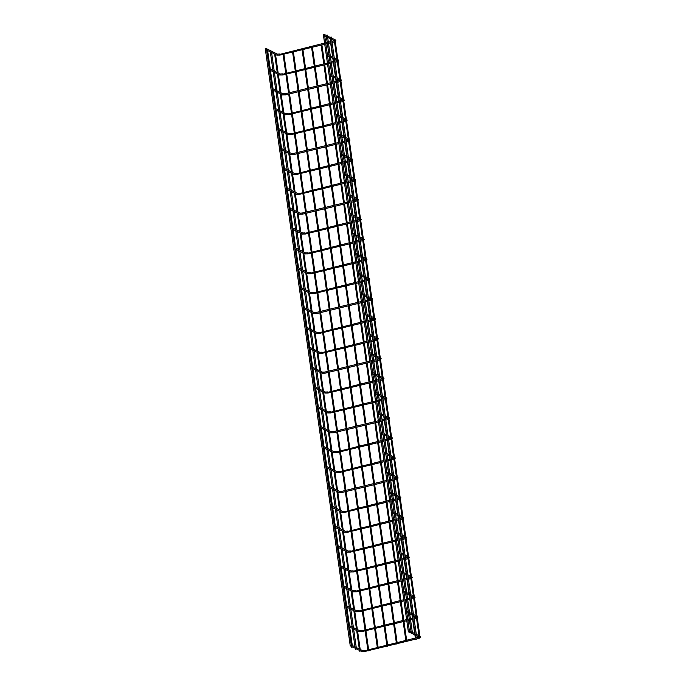 <?xml version="1.0" encoding="UTF-8"?>
<svg xmlns="http://www.w3.org/2000/svg" width="686" height="686" viewBox="0 0 686 686"><rect width="100%" height="100%" fill="white"/><g stroke="black" fill="none" stroke-linecap="round" stroke-linejoin="round"><path stroke-width="1.03" d="M324.607 35.209A0.575 0.514 -63.3 0 0 324.521 34.583M266.511 49.298A0.575 0.514 -63.3 0 0 266.425 48.663M327.436 55.094A0.575 0.514 -63.3 0 0 327.351 54.46M269.341 69.175A0.575 0.514 -63.3 0 0 269.255 68.54M330.266 74.971A0.575 0.514 -63.3 0 0 330.18 74.337M272.171 89.051A0.575 0.514 -63.3 0 0 272.085 88.425L282.966 93.862A0.575 0.514 116.7 0 1 282.795 94.925A0.575 0.514 116.7 0 1 282.46 94.882L285.539 94.865L330.395 83.992M333.096 94.848A0.575 0.514 -63.3 0 0 333.01 94.222M275 108.937A0.575 0.514 -63.3 0 0 274.906 108.302M335.926 114.725A0.575 0.514 -63.3 0 0 335.84 114.099M277.83 128.814A0.575 0.514 -63.3 0 0 277.736 128.179M338.755 134.61A0.575 0.514 -63.3 0 0 338.661 133.976M280.66 148.691A0.575 0.514 -63.3 0 0 280.565 148.056L291.456 153.501A0.575 0.514 116.7 0 1 291.276 154.556A0.575 0.514 116.7 0 1 290.941 154.522L294.028 154.504L338.884 143.631M341.585 154.487A0.575 0.514 -63.3 0 0 341.491 153.853L343.197 154.684M283.49 168.567A0.575 0.514 -63.3 0 0 283.395 167.941M344.415 174.364A0.575 0.514 -63.3 0 0 344.321 173.73M286.319 188.453A0.575 0.514 -63.3 0 0 286.225 187.818M347.245 194.241A0.575 0.514 -63.3 0 0 347.15 193.615M289.149 208.33A0.575 0.514 -63.3 0 0 289.055 207.695L299.945 213.14A0.575 0.514 116.7 0 1 299.765 214.195A0.575 0.514 116.7 0 1 299.43 214.161L302.517 214.143L347.373 203.27M350.074 214.126A0.575 0.514 -63.3 0 0 349.98 213.492L351.686 214.315M291.979 228.206A0.575 0.514 -63.3 0 0 291.884 227.572M352.904 234.003A0.575 0.514 -63.3 0 0 352.81 233.369M294.809 248.083A0.575 0.514 -63.3 0 0 294.714 247.457M355.734 253.88A0.575 0.514 -63.3 0 0 355.64 253.245M297.63 267.96A0.575 0.514 -63.3 0 0 297.544 267.334M358.555 273.757A0.575 0.514 -63.3 0 0 358.469 273.131L360.176 273.954M300.459 287.846A0.575 0.514 -63.3 0 0 300.374 287.211M361.385 293.634A0.575 0.514 -63.3 0 0 361.299 293.008M303.289 307.722A0.575 0.514 -63.3 0 0 303.203 307.088L314.094 312.533A0.575 0.514 116.7 0 1 313.914 313.588A0.575 0.514 116.7 0 1 313.579 313.553L316.658 313.536L361.513 302.663M364.215 313.519A0.575 0.514 -63.3 0 0 364.129 312.885M306.119 327.599A0.575 0.514 -63.3 0 0 306.033 326.965M367.044 333.396A0.575 0.514 -63.3 0 0 366.959 332.761L368.656 333.593M308.949 347.476A0.575 0.514 -63.3 0 0 308.863 346.85M369.874 353.273A0.575 0.514 -63.3 0 0 369.788 352.638M311.778 367.362A0.575 0.514 -63.3 0 0 311.693 366.727L322.574 372.172A0.575 0.514 116.7 0 1 322.403 373.227A0.575 0.514 116.7 0 1 322.068 373.193L325.147 373.167L370.003 362.294M372.704 373.15A0.575 0.514 -63.3 0 0 372.618 372.524M314.608 387.238A0.575 0.514 -63.3 0 0 314.522 386.604M375.534 393.035A0.575 0.514 -63.3 0 0 375.448 392.401M317.438 407.115A0.575 0.514 -63.3 0 0 317.344 406.481M378.363 412.912A0.575 0.514 -63.3 0 0 378.269 412.277M320.268 426.992A0.575 0.514 -63.3 0 0 320.173 426.366L331.064 431.803A0.575 0.514 116.7 0 1 330.884 432.866A0.575 0.514 116.7 0 1 330.549 432.823L333.636 432.806L378.492 421.933M381.193 432.789A0.575 0.514 -63.3 0 0 381.099 432.154L382.805 432.986M323.097 446.878A0.575 0.514 -63.3 0 0 323.003 446.243M384.023 452.666A0.575 0.514 -63.3 0 0 383.928 452.04M325.927 466.754A0.575 0.514 -63.3 0 0 325.833 466.12M386.853 472.551A0.575 0.514 -63.3 0 0 386.758 471.917M328.757 486.631A0.575 0.514 -63.3 0 0 328.663 485.997L339.553 491.442A0.575 0.514 116.7 0 1 339.373 492.497A0.575 0.514 116.7 0 1 339.038 492.462L342.125 492.445L386.981 481.572M389.682 492.428A0.575 0.514 -63.3 0 0 389.588 491.793L391.294 492.625M331.587 506.508A0.575 0.514 -63.3 0 0 331.492 505.882M392.512 512.305A0.575 0.514 -63.3 0 0 392.418 511.67M334.416 526.385A0.575 0.514 -63.3 0 0 334.322 525.759M395.342 532.182A0.575 0.514 -63.3 0 0 395.247 531.556M337.238 546.27A0.575 0.514 -63.3 0 0 337.152 545.636M398.172 552.058A0.575 0.514 -63.3 0 0 398.077 551.433L399.784 552.256M340.067 566.147A0.575 0.514 -63.3 0 0 339.982 565.513M400.993 571.944A0.575 0.514 -63.3 0 0 400.907 571.309M342.897 586.024A0.575 0.514 -63.3 0 0 342.811 585.39M403.822 591.821A0.575 0.514 -63.3 0 0 403.737 591.186M345.727 605.901A0.575 0.514 -63.3 0 0 345.641 605.275M406.652 611.698A0.575 0.514 -63.3 0 0 406.566 611.063M348.557 625.786A0.575 0.514 -63.3 0 0 348.471 625.152M409.413 631.695A0.575 0.514 -63.3 0 0 409.396 630.948M351.318 645.775A0.575 0.514 -63.3 0 0 351.301 645.029M377.514 648.579L378.286 648.433L377.514 648.579M387.024 646.281L387.796 646.135L387.024 646.281M396.534 643.974L397.305 643.828L396.534 643.974M406.043 641.667L406.815 641.521L406.043 641.667M351.429 647.258L352.518 647.044L351.429 647.258M355.382 649.239L356.471 649.033L355.382 649.239M359.644 651.151L360.416 651.005L359.644 651.151M368.005 650.885L368.776 650.74L368.005 650.885M350.323 646.049L351.412 645.843L350.323 646.049M265.293 48.595L266.382 48.38L351.412 645.843M411.274 632.749L412.363 632.535L411.274 632.749M326.244 35.286L327.333 35.08L412.363 632.535M415.227 634.73L416.316 634.524L415.227 634.73M330.198 37.276L331.287 37.07L416.316 634.524M415.545 639.361L416.316 639.215L415.545 639.361M419.18 636.719L419.952 636.574L419.18 636.719M334.151 39.265L334.922 39.119L419.952 636.574M408.419 631.969L409.508 631.755L408.419 631.969M323.389 34.506L324.478 34.3L409.508 631.755M335.205 41.083A0.575 0.514 -63.3 0 0 335.411 40.02L335.025 39.831M331.895 41.323L333.902 40.834L334.494 41.863M324.572 43.098L279.528 54.443L279.879 55.112L324.735 44.238M279.614 53.997L277.315 54.108A0.575 0.514 116.7 0 1 277.135 55.163A0.575 0.514 116.7 0 1 276.801 55.129L279.879 55.112M338.035 60.968A0.575 0.514 -63.3 0 0 338.241 59.905L337.855 59.708M334.725 61.2L336.732 60.72L337.323 61.74M327.402 62.975L282.358 74.32L282.709 74.988L327.565 64.115M282.443 73.874L280.137 73.985A0.575 0.514 116.7 0 1 279.965 75.04A0.575 0.514 116.7 0 1 279.631 75.006L282.709 74.988M340.865 80.845A0.575 0.514 -63.3 0 0 341.071 79.782L340.685 79.585M337.546 81.085L339.561 80.596L340.153 81.617M330.232 82.852L285.273 93.759L285.539 94.865M343.695 100.722A0.575 0.514 -63.3 0 0 343.892 99.659L343.515 99.47M340.376 100.962L342.391 100.473L342.983 101.502M333.062 102.737L288.017 114.082L288.369 114.742L333.225 103.869M288.103 113.636L285.796 113.747A0.575 0.514 116.7 0 1 285.625 114.802A0.575 0.514 116.7 0 1 285.29 114.768L288.369 114.742M346.524 120.599A0.575 0.514 -63.3 0 0 346.722 119.536L346.344 119.347M343.206 120.839L345.221 120.35L345.813 121.379M335.891 122.614L290.847 133.959L291.198 134.627L336.054 123.754M290.933 133.513L288.626 133.624A0.575 0.514 116.7 0 1 288.446 134.679A0.575 0.514 116.7 0 1 288.111 134.645L291.198 134.627M349.354 140.476A0.575 0.514 -63.3 0 0 349.551 139.421L349.174 139.224M346.036 140.716L348.051 140.227L348.642 141.256M338.721 142.491L293.762 153.39L294.028 154.504M352.184 160.361A0.575 0.514 -63.3 0 0 352.381 159.298L352.004 159.101M348.865 160.601L350.88 160.112L351.472 161.133M341.551 162.368L296.506 173.721L296.858 174.381L341.714 163.508M296.592 173.275L294.285 173.378A0.575 0.514 116.7 0 1 294.105 174.441A0.575 0.514 116.7 0 1 293.771 174.398L296.858 174.381M355.005 180.238A0.575 0.514 -63.3 0 0 355.211 179.175L354.834 178.986M351.695 180.478L353.71 179.989L354.302 181.01M344.381 182.253L299.336 193.598L299.688 194.258L344.544 183.385M299.413 193.152L297.115 193.255A0.575 0.514 116.7 0 1 296.935 194.318A0.575 0.514 116.7 0 1 296.601 194.284L299.688 194.258M357.835 200.115A0.575 0.514 -63.3 0 0 358.041 199.051L357.663 198.863M354.525 200.355L356.54 199.866L357.132 200.895M347.21 202.13L302.243 213.029L302.517 214.143M360.665 219.992A0.575 0.514 -63.3 0 0 360.87 218.928L360.484 218.74M357.355 220.232L359.37 219.743L359.961 220.772M350.04 222.007L304.996 233.351L305.347 234.02L350.203 223.147M305.073 232.906L302.775 233.017A0.575 0.514 116.7 0 1 302.595 234.072A0.575 0.514 116.7 0 1 302.26 234.037L305.347 234.02M363.494 239.877A0.575 0.514 -63.3 0 0 363.7 238.814L363.314 238.617M360.184 240.117L362.199 239.628L362.791 240.649M352.87 241.884L307.825 253.237L308.177 253.897L353.033 243.024M307.903 252.782L305.604 252.894A0.575 0.514 116.7 0 1 305.424 253.949A0.575 0.514 116.7 0 1 305.09 253.914L308.177 253.897M366.324 259.754A0.575 0.514 -63.3 0 0 366.53 258.691L366.144 258.502M363.014 259.994L365.029 259.505L365.621 260.526M355.7 261.769L310.655 273.114L311.007 273.774L355.863 262.901M310.732 272.668L308.434 272.771A0.575 0.514 116.7 0 1 308.254 273.834A0.575 0.514 116.7 0 1 307.92 273.8L311.007 273.774M369.154 279.631A0.575 0.514 -63.3 0 0 369.36 278.567L368.974 278.379M365.844 279.871L367.859 279.382L368.442 280.411M358.529 281.646L313.476 292.991L313.836 293.659L358.692 282.778M313.562 292.545L311.264 292.656A0.575 0.514 116.7 0 1 311.084 293.711A0.575 0.514 116.7 0 1 310.749 293.677L313.836 293.659M371.984 299.508A0.575 0.514 -63.3 0 0 372.189 298.444L371.803 298.256M368.674 299.748L370.689 299.259L371.272 300.288M361.359 301.523L316.392 312.422L316.658 313.536M374.813 319.393A0.575 0.514 -63.3 0 0 375.019 318.33L374.633 318.132M371.503 319.625L373.518 319.136L374.102 320.165M364.18 321.4L319.136 332.744L319.487 333.413L364.343 322.54M319.222 332.298L316.923 332.41A0.575 0.514 116.7 0 1 316.743 333.465A0.575 0.514 116.7 0 1 316.409 333.43L319.487 333.413M377.643 339.27A0.575 0.514 -63.3 0 0 377.849 338.207L377.463 338.009M374.333 339.51L376.34 339.021L376.931 340.042M367.01 341.276L321.966 352.63L322.317 353.29L367.173 342.417M322.051 352.184L319.753 352.287A0.575 0.514 116.7 0 1 319.573 353.35A0.575 0.514 116.7 0 1 319.239 353.307L322.317 353.29M380.473 359.147A0.575 0.514 -63.3 0 0 380.679 358.083L380.293 357.895M377.163 359.387L379.169 358.898L379.761 359.927M369.84 361.162L324.881 372.061L325.147 373.167M383.303 379.024A0.575 0.514 -63.3 0 0 383.508 377.96L383.122 377.772M379.984 379.264L381.999 378.775L382.591 379.804M372.67 381.039L327.625 392.383L327.977 393.052L372.832 382.179M327.711 391.938L325.404 392.049A0.575 0.514 116.7 0 1 325.233 393.104A0.575 0.514 116.7 0 1 324.898 393.069L327.977 393.052M386.132 398.9A0.575 0.514 -63.3 0 0 386.329 397.846L385.952 397.648M382.814 399.141L384.829 398.652L385.421 399.681M375.499 400.916L330.455 412.26L330.806 412.929L375.662 402.056M330.541 411.814L328.234 411.926A0.575 0.514 116.7 0 1 328.062 412.981A0.575 0.514 116.7 0 1 327.728 412.946L330.806 412.929M388.962 418.786A0.575 0.514 -63.3 0 0 389.159 417.723L388.782 417.525M385.643 419.026L387.659 418.537L388.25 419.558M378.329 420.792L333.37 431.7L333.636 432.806M391.792 438.663A0.575 0.514 -63.3 0 0 391.989 437.599L391.612 437.411M388.473 438.903L390.488 438.414L391.08 439.434M381.159 440.678L336.114 452.023L336.466 452.683L381.322 441.81M336.2 451.577L333.893 451.68A0.575 0.514 116.7 0 1 333.713 452.743A0.575 0.514 116.7 0 1 333.379 452.709L336.466 452.683M394.622 458.54A0.575 0.514 -63.3 0 0 394.819 457.476L394.441 457.288M391.303 458.78L393.318 458.291L393.91 459.32M383.989 460.555L338.944 471.899L339.296 472.568L384.151 461.687M339.03 471.453L336.723 471.565A0.575 0.514 116.7 0 1 336.543 472.62A0.575 0.514 116.7 0 1 336.209 472.585L339.296 472.568M397.443 478.416A0.575 0.514 -63.3 0 0 397.648 477.353L397.271 477.164M394.133 478.657L396.148 478.168L396.74 479.197M386.818 480.432L341.851 491.33L342.125 492.445M400.272 498.302A0.575 0.514 -63.3 0 0 400.478 497.239L400.101 497.041M396.962 498.533L398.978 498.053L399.569 499.074M389.648 500.308L344.604 511.662L344.955 512.322L389.811 501.449M344.681 511.207L342.383 511.319A0.575 0.514 116.7 0 1 342.203 512.373A0.575 0.514 116.7 0 1 341.868 512.339L344.955 512.322M403.102 518.179A0.575 0.514 -63.3 0 0 403.308 517.115L402.922 516.927M399.792 518.419L401.807 517.93L402.399 518.95M392.478 520.194L347.433 531.539L347.785 532.199L392.641 521.326M347.51 531.093L345.212 531.196A0.575 0.514 116.7 0 1 345.032 532.259A0.575 0.514 116.7 0 1 344.698 532.216L347.785 532.199M405.932 538.056A0.575 0.514 -63.3 0 0 406.138 536.992L405.752 536.804M402.622 538.296L404.637 537.807L405.229 538.836M395.308 540.071L350.263 551.415L350.615 552.084L395.47 541.203M350.34 550.969L348.042 551.081A0.575 0.514 116.7 0 1 347.862 552.136A0.575 0.514 116.7 0 1 347.528 552.101L350.615 552.084M408.762 557.932A0.575 0.514 -63.3 0 0 408.967 556.869L408.582 556.68M405.452 558.172L407.467 557.684L408.059 558.713M398.137 559.947L353.093 571.292L353.444 571.961L398.3 561.088M353.17 570.846L350.872 570.958A0.575 0.514 116.7 0 1 350.692 572.013A0.575 0.514 116.7 0 1 350.357 571.978L353.444 571.961M411.591 577.818A0.575 0.514 -63.3 0 0 411.797 576.755L411.411 576.557M408.281 578.049L410.297 577.561L410.88 578.59M400.967 579.824L355.914 591.169L356.274 591.838L401.13 580.965M356 590.723L353.702 590.835A0.575 0.514 116.7 0 1 353.522 591.889A0.575 0.514 116.7 0 1 353.187 591.855L356.274 591.838M414.421 597.695A0.575 0.514 -63.3 0 0 414.627 596.631L414.241 596.434M411.111 597.935L413.126 597.446L413.709 598.466M403.797 599.701L358.744 611.055L359.095 611.715L403.951 600.842M358.829 610.609L356.531 610.712A0.575 0.514 116.7 0 1 356.351 611.775A0.575 0.514 116.7 0 1 356.017 611.732L359.095 611.715M417.251 617.572A0.575 0.514 -63.3 0 0 417.457 616.508L417.071 616.32M413.941 617.812L415.956 617.323L416.539 618.343M406.618 619.587L361.573 630.931L361.925 631.592L406.781 620.719M361.659 630.485L359.361 630.588A0.575 0.514 116.7 0 1 359.181 631.652A0.575 0.514 116.7 0 1 358.847 631.617L361.925 631.592M408.967 631.986L419.772 637.405A0.575 0.514 -63.3 0 0 420.544 636.951A0.575 0.514 -63.3 0 0 420.286 636.385L419.901 636.196M419.052 638.314L364.755 651.477L364.403 650.808L418.777 637.2L419.052 638.314C420.912 637.654 421.315 637.011 420.286 636.385M364.489 650.362L362.191 650.474A0.575 0.514 116.7 0 1 362.011 651.529A0.575 0.514 116.7 0 1 361.676 651.494L364.755 651.477M334.142 39.385L331.424 38.022M330.18 37.396L327.471 36.032M326.219 35.406L324.512 34.549M334.339 40.766L331.621 39.402M330.378 38.776L327.659 37.413M326.416 36.787L324.71 35.929M335.411 40.02L335.874 40.62L335.274 41.554M333.902 40.834L334.819 40.491M325.859 43.964L327.385 43.595M328.508 43.321L330.935 42.729M332.05 42.463L334.176 41.949M325.696 42.824L327.222 42.455M328.345 42.189L330.772 41.597M266.614 50.009L276.801 55.129M266.417 48.637L277.315 54.108M336.972 59.27L334.254 57.898M333.01 57.272L330.292 55.909M329.048 55.292L327.342 54.426M337.169 60.642L334.451 59.279M333.199 58.653L330.489 57.29M329.246 56.664L327.539 55.806M338.241 59.905L338.704 60.505L338.104 61.431M336.732 60.72L337.649 60.368M328.68 63.841L330.215 63.472M331.329 63.198L333.765 62.615M334.879 62.34L337.006 61.826M328.525 62.709L330.052 62.332M331.175 62.066L333.602 61.474M269.444 69.895L279.631 75.006M269.246 68.514L280.137 73.985M339.802 79.147L337.083 77.775M335.84 77.149L333.122 75.794M331.878 75.168L330.172 74.311M339.999 80.528L337.272 79.156M336.029 78.53L333.319 77.166M332.075 76.54L330.369 75.683M341.071 79.782L341.534 80.382L340.933 81.308M339.561 80.596L340.47 80.245M331.51 83.726L333.044 83.349M334.159 83.083L336.594 82.492M337.709 82.217L339.836 81.703M331.355 82.586L332.882 82.217M333.996 81.943L336.432 81.351M285.273 93.759L282.966 93.862M272.273 89.772L282.46 94.882M342.631 99.024L339.913 97.661M338.661 97.035L335.951 95.671M334.708 95.045L333.002 94.188M342.829 100.405L340.102 99.033M338.858 98.407L336.149 97.052M334.905 96.426L333.199 95.568M343.892 99.659L344.363 100.259L343.755 101.185M342.391 100.473L343.3 100.122M334.339 103.603L335.874 103.226M336.989 102.96L339.424 102.368M340.539 102.103L342.666 101.588M334.176 102.463L335.711 102.094M336.826 101.82L339.261 101.228M275.103 109.649L285.29 114.768M274.906 108.268L285.796 113.747M345.461 118.901L342.734 117.538M341.491 116.912L338.781 115.548M337.538 114.922L335.831 114.065M345.658 120.282L342.931 118.91M341.688 118.292L338.978 116.929M337.735 116.303L336.029 115.445M346.722 119.536L347.193 120.136L346.584 121.07M345.221 120.35L346.13 119.999M337.169 123.48L338.704 123.111M339.819 122.837L342.254 122.245M343.369 121.979L345.495 121.465M337.006 122.34L338.541 121.971M339.656 121.696L342.091 121.113M277.933 129.525L288.111 134.645M277.736 128.153L288.626 133.624M348.291 138.778L345.564 137.414M344.321 136.788L341.611 135.425M340.367 134.799L338.661 133.941M348.488 140.158L345.761 138.795M344.518 138.169L341.808 136.806M340.565 136.18L338.858 135.322M349.551 139.421L350.023 140.021L349.414 140.947M348.051 140.227L348.96 139.884M339.999 143.357L341.534 142.988M342.648 142.714L345.084 142.131M346.198 141.856L348.325 141.342M339.836 142.225L341.371 141.848M342.486 141.582L344.921 140.99M293.762 153.39L291.456 153.501M280.763 149.411L290.941 154.522M351.121 158.663L348.394 157.291M347.15 156.665L344.441 155.31M351.318 160.035L348.591 158.672M347.348 158.046L344.638 156.682M343.394 156.056L341.688 155.199M352.381 159.298L352.853 159.898L352.244 160.824M350.88 160.112L351.789 159.761M342.829 163.234L344.363 162.865M345.478 162.599L347.913 162.007M349.028 161.733L351.146 161.219M342.666 162.102L344.2 161.733M345.315 161.459L347.751 160.867M283.592 169.288L293.771 174.398M283.395 167.907L294.285 173.378M353.95 178.54L351.223 177.168M349.98 176.551L347.27 175.187M346.027 174.561L344.321 173.704M354.148 179.921L351.421 178.549M350.177 177.923L347.468 176.559M346.224 175.942L344.518 175.084M355.211 179.175L355.682 179.775L355.074 180.701M353.71 179.989L354.619 179.638M345.658 183.119L347.193 182.742M348.308 182.476L350.743 181.884M351.858 181.61L353.976 181.095M345.495 181.979L347.03 181.61M348.145 181.336L350.58 180.744M286.422 189.165L296.601 194.284M286.225 187.784L297.115 193.255M356.78 198.417L354.053 197.054M352.81 196.428L350.1 195.064M348.857 194.438L347.15 193.581M356.977 199.798L354.25 198.426M353.007 197.808L350.297 196.445M349.054 195.819L347.348 194.961M358.041 199.051L358.504 199.652L357.903 200.586M356.54 199.866L357.449 199.515M348.488 202.996L350.023 202.627M351.138 202.353L353.573 201.761M354.688 201.495L356.806 200.981M348.325 201.856L349.86 201.487M350.975 201.212L353.41 200.629M302.243 213.029L299.945 213.14M289.252 209.041L299.43 214.161M359.61 218.294L356.883 216.93M355.64 216.304L352.93 214.941M359.807 219.674L357.08 218.311M355.837 217.685L353.127 216.322M351.884 215.696L350.177 214.838M360.87 218.928L361.333 219.529L360.733 220.463M359.37 219.743L360.279 219.4M351.318 222.873L352.853 222.504M353.967 222.23L356.403 221.638M357.517 221.372L359.635 220.858M351.155 221.741L352.69 221.364M353.805 221.098L356.24 220.506M292.073 228.918L302.26 234.037M291.884 227.546L302.775 233.017M362.44 238.179L359.713 236.807M358.469 236.181L355.76 234.818M354.516 234.2L352.81 233.343M362.628 239.551L359.91 238.188M358.667 237.562L355.957 236.198M354.713 235.572L352.998 234.715M363.7 238.814L364.163 239.414L363.563 240.34M362.199 239.628L363.108 239.277M354.148 242.75L355.682 242.381M356.797 242.107L359.232 241.523M360.347 241.249L362.465 240.735M353.985 241.618L355.52 241.24M356.634 240.975L359.07 240.383M294.903 248.804L305.09 253.914M294.714 247.423L305.604 252.894M365.261 258.056L362.542 256.684M361.299 256.067L358.589 254.703M357.346 254.077L355.64 253.22M365.458 259.437L362.74 258.065M361.496 257.439L358.787 256.075M357.543 255.458L355.828 254.592M366.53 258.691L366.993 259.291L366.393 260.217M365.029 259.505L365.938 259.154M356.977 262.635L358.512 262.258M359.627 261.992L362.062 261.4M363.177 261.126L365.295 260.611M356.814 261.495L358.349 261.126M359.464 260.851L361.899 260.26M297.733 268.68L307.92 273.8M297.535 267.3L308.434 272.771M368.09 277.933L365.372 276.569M364.129 275.944L361.419 274.58M368.288 279.313L365.569 277.941M364.326 277.315L361.616 275.961M360.373 275.335L358.658 274.477M369.36 278.567L369.823 279.168L369.222 280.102M367.859 279.382L368.768 279.031M359.807 282.512L361.342 282.143M362.457 281.869L364.883 281.277M366.007 281.011L368.125 280.497M359.644 281.371L361.179 281.003M362.294 280.728L364.729 280.145M300.562 288.557L310.749 293.677M300.365 287.177L311.264 292.656M370.92 297.81L368.202 296.446M366.959 295.82L364.249 294.457M363.005 293.831L361.29 292.973M371.117 299.19L368.399 297.827M367.156 297.201L364.446 295.838M363.194 295.212L361.488 294.354M372.189 298.444L372.652 299.045L372.052 299.979M370.689 299.259L371.598 298.916M362.637 302.389L364.163 302.02M365.286 301.746L367.713 301.154M368.836 300.888L370.955 300.374M362.474 301.248L364.009 300.88M365.124 300.614L367.559 300.022M316.392 312.422L314.094 312.533M303.392 308.434L313.579 313.553M373.75 317.695L371.032 316.323M369.788 315.697L367.079 314.334M365.835 313.716L364.12 312.85M373.947 319.067L371.229 317.704M369.986 317.078L367.267 315.714M366.024 315.088L364.317 314.231M375.019 318.33L375.482 318.93L374.882 319.856M373.518 319.136L374.427 318.793M365.466 322.266L366.993 321.897M368.116 321.623L370.543 321.039M371.666 320.765L373.784 320.251M365.304 321.134L366.83 320.756M367.953 320.491L370.38 319.899M306.222 328.32L316.409 333.43M306.025 326.939L316.923 332.41M376.58 337.572L373.861 336.2M372.618 335.574L369.908 334.219M376.777 338.944L374.059 337.581M372.815 336.955L370.097 335.591M368.854 334.965L367.147 334.108M377.849 338.207L378.312 338.807L377.712 339.733M376.34 339.021L377.257 338.67M368.296 342.151L369.823 341.774M370.937 341.508L373.373 340.916M374.487 340.642L376.614 340.127M368.133 341.011L369.66 340.642M370.783 340.367L373.21 339.776M309.052 348.196L319.239 353.307M308.854 346.816L319.753 352.287M379.409 357.449L376.691 356.085M375.448 355.459L372.73 354.096M371.486 353.47L369.78 352.613M379.607 358.829L376.888 357.457M375.636 356.831L372.927 355.477M371.683 354.851L369.977 353.993M380.679 358.083L381.142 358.684L380.541 359.61M379.169 358.898L380.087 358.546M371.117 362.028L372.652 361.651M373.767 361.385L376.202 360.793M377.317 360.527L379.444 360.013M370.963 360.887L372.489 360.519M373.613 360.244L376.039 359.653M324.881 372.061L322.574 372.172M311.881 368.073L322.068 373.193M382.239 377.326L379.521 375.962M378.278 375.336L375.559 373.973M374.316 373.347L372.609 372.489M382.436 378.706L379.71 377.334M378.466 376.717L375.757 375.353M374.513 374.728L372.807 373.87M383.508 377.96L383.971 378.561L383.371 379.495M381.999 378.775L382.908 378.423M373.947 381.905L375.482 381.536M376.597 381.262L379.032 380.67M380.147 380.404L382.274 379.89M373.784 380.764L375.319 380.396M376.434 380.121L378.869 379.538M314.711 387.95L324.898 393.069M314.514 386.578L325.404 392.049M385.069 397.203L382.351 395.839M381.099 395.213L378.389 393.85M377.146 393.224L375.439 392.366M385.266 398.583L382.539 397.22M381.296 396.594L378.586 395.23M377.343 394.604L375.636 393.747M386.329 397.846L386.801 398.437L386.192 399.372M384.829 398.652L385.738 398.309M376.777 401.782L378.312 401.413M379.427 401.139L381.862 400.555M382.977 400.281L385.103 399.767M376.614 400.65L378.149 400.272M379.264 400.007L381.699 399.415M317.541 407.836L327.728 412.946M317.344 406.455L328.234 411.926M387.899 417.088L385.172 415.716M383.928 415.09L381.219 413.735M379.975 413.109L378.269 412.252M388.096 418.46L385.369 417.097M384.126 416.471L381.416 415.107M380.173 414.481L378.466 413.624M389.159 417.723L389.631 418.323L389.022 419.249M387.659 418.537L388.568 418.186M379.607 421.658L381.142 421.29M382.256 421.024L384.692 420.432M385.806 420.158L387.933 419.643M379.444 420.527L380.979 420.149M382.093 419.883L384.529 419.292M333.37 431.7L331.064 431.803M320.371 427.712L330.549 432.823M390.728 436.965L388.002 435.593M386.758 434.975L384.049 433.612M390.926 438.345L388.199 436.973M386.955 436.347L384.246 434.984M383.002 434.367L381.296 433.509M391.989 437.599L392.461 438.2L391.852 439.126M390.488 438.414L391.397 438.062M382.436 441.544L383.971 441.167M385.086 440.901L387.521 440.309M388.636 440.035L390.763 439.52M382.274 440.403L383.808 440.035M384.923 439.76L387.358 439.169M323.2 447.589L333.379 452.709M323.003 446.209L333.893 451.68M393.558 456.842L390.831 455.478M389.588 454.852L386.878 453.489M385.635 452.863L383.928 452.005M393.755 458.222L391.029 456.85M389.785 456.233L387.075 454.869M385.832 454.243L384.126 453.386M394.819 457.476L395.29 458.077L394.682 459.011M393.318 458.291L394.227 457.939M385.266 461.421L386.801 461.052M387.916 460.778L390.351 460.186M391.466 459.92L393.584 459.406M385.103 460.28L386.638 459.912M387.753 459.637L390.188 459.054M326.03 467.466L336.209 472.585M325.833 466.086L336.723 471.565M396.388 476.719L393.661 475.355M392.418 474.729L389.708 473.366M388.465 472.74L386.758 471.882M396.585 478.099L393.858 476.736M392.615 476.11L389.905 474.746M388.662 474.12L386.955 473.263M397.648 477.353L398.12 477.953L397.511 478.888M396.148 478.168L397.057 477.825M388.096 481.298L389.631 480.929M390.746 480.654L393.181 480.063M394.296 479.797L396.414 479.282M387.933 480.166L389.468 479.788M390.583 479.523L393.018 478.931M341.851 491.33L339.553 491.442M328.86 487.343L339.038 492.462M399.218 496.604L396.491 495.232M395.247 494.606L392.538 493.243M399.415 497.976L396.688 496.613M395.445 495.987L392.735 494.623M391.492 493.997L389.785 493.14M400.478 497.239L400.941 497.839L400.341 498.765M398.978 498.053L399.887 497.702M390.926 501.174L392.461 500.806M393.575 500.531L396.011 499.948M397.125 499.674L399.243 499.159M390.763 500.043L392.298 499.665M393.412 499.399L395.848 498.808M331.69 507.228L341.868 512.339M331.492 505.848L342.383 511.319M402.047 516.481L399.321 515.109M398.077 514.483L395.368 513.128M394.124 512.502L392.418 511.645M402.236 517.861L399.518 516.489M398.274 515.863L395.565 514.5M394.321 513.883L392.615 513.017M403.308 517.115L403.771 517.716L403.171 518.642M401.807 517.93L402.716 517.578M393.755 521.06L395.29 520.683M396.405 520.417L398.84 519.825M399.955 519.551L402.073 519.036M393.593 519.919L395.127 519.551M396.242 519.276L398.677 518.685M334.511 527.105L344.698 532.216M334.322 525.725L345.212 531.196M404.877 536.358L402.15 534.994M400.907 534.368L398.197 533.005M396.954 532.379L395.247 531.521M405.066 537.738L402.348 536.366M401.104 535.74L398.395 534.385M397.151 533.759L395.436 532.902M406.138 536.992L406.601 537.592L406.001 538.527M404.637 537.807L405.546 537.455M396.585 540.937L398.12 540.559M399.235 540.294L401.67 539.702M402.785 539.436L404.903 538.922M396.422 539.796L397.957 539.428M399.072 539.153L401.507 538.57M337.341 546.982L347.528 552.101M337.143 545.602L348.042 551.081M407.698 556.235L404.98 554.871M403.737 554.245L401.027 552.882M407.896 557.615L405.177 556.252M403.934 555.626L401.224 554.262M399.981 553.636L398.266 552.779M408.967 556.869L409.431 557.469L408.83 558.404M407.467 557.684L408.376 557.341M399.415 560.814L400.95 560.445M402.065 560.17L404.5 559.579M405.615 559.313L407.733 558.798M399.252 559.673L400.787 559.304M401.902 559.039L404.337 558.447M340.17 566.859L350.357 571.978M339.973 565.487L350.872 570.958M410.528 576.12L407.81 574.748M406.566 574.122L403.857 572.759M402.613 572.133L400.898 571.275M410.725 577.492L408.007 576.129M406.764 575.503L404.054 574.139M402.811 573.513L401.096 572.656M411.797 576.755L412.26 577.355L411.66 578.281M410.297 577.561L411.206 577.218M402.245 580.69L403.771 580.322M404.894 580.047L407.321 579.464M408.444 579.19L410.562 578.675M402.082 579.559L403.617 579.181M404.731 578.915L407.167 578.324M343 586.744L353.187 591.855M342.803 585.364L353.702 590.835M413.358 595.997L410.64 594.625M409.396 593.999L406.687 592.644M405.443 592.018L403.728 591.16M413.555 597.369L410.837 596.005M409.593 595.379L406.884 594.016M405.632 593.39L403.925 592.533M414.627 596.631L415.09 597.232L414.49 598.158M413.126 597.446L414.035 597.094M405.074 600.576L406.601 600.199M407.724 599.933L410.151 599.341M411.274 599.067L413.392 598.552M404.911 599.435L406.446 599.067M407.561 598.792L409.996 598.201M345.83 606.621L356.017 611.732M345.633 605.241L356.531 610.712M416.188 615.874L413.469 614.51M412.226 613.884L409.516 612.521M408.273 611.895L406.558 611.037M416.385 617.254L413.667 615.882M412.423 615.256L409.705 613.901M408.462 613.275L406.755 612.418M417.457 616.508L417.92 617.108L417.32 618.035M415.956 617.323L416.865 616.971M407.904 620.453L409.431 620.075M410.554 619.81L412.981 619.218M414.104 618.943L416.222 618.438M407.741 619.312L409.268 618.943M410.391 618.669L412.818 618.077M348.66 626.498L358.847 631.617M348.462 625.118L359.361 630.588M419.017 635.75L416.299 634.387M415.056 633.761L412.346 632.398M411.094 631.772L409.388 630.914M418.777 637.2L419.695 636.848M350.872 646.066L361.676 651.494M351.292 645.003L362.191 650.474M292.588 52.033L295.254 70.769M295.417 71.91L298.084 90.646M298.247 91.787L300.914 110.532M301.077 111.664L303.744 130.409M303.907 131.549L306.573 150.285M306.736 151.426L309.403 170.162M309.558 171.303L312.233 190.048M312.387 191.18L315.054 209.925M315.217 211.056L317.884 229.801M318.047 230.942L320.714 249.678M320.877 250.819L323.543 269.564M323.706 270.696L326.373 289.441M326.536 290.572L329.203 309.317M329.366 310.458L332.033 329.194M332.195 330.335L334.862 349.071M335.025 350.212L337.692 368.957M337.855 370.088L340.522 388.833M340.685 389.974L343.352 408.71M343.515 409.851L346.181 428.587M346.344 429.728L349.011 448.473M349.174 449.604L351.841 468.349M351.995 469.481L354.671 488.226M354.825 489.367L357.492 508.103M357.655 509.244L360.322 527.98M360.484 529.12L363.151 547.865M363.314 548.997L365.981 567.742M366.144 568.883L368.811 587.619M368.974 588.76L371.64 607.496M371.803 608.636L374.47 627.381M374.633 628.513L377.3 647.258M293.376 51.836L296.043 70.581M296.206 71.713L298.873 90.458M299.036 91.598L301.703 110.335M301.866 111.475L304.533 130.22M304.695 131.352L307.362 150.097M307.525 151.229L310.192 169.974M310.355 171.114L313.022 189.851M313.185 190.991L315.852 209.727M316.014 210.868L318.681 229.613M318.844 230.745L321.511 249.49M321.674 250.63L324.341 269.366M324.495 270.507L327.171 289.243M327.325 290.384L329.992 309.129M330.155 310.261L332.821 329.006M332.984 330.137L335.651 348.882M335.814 350.023L338.481 368.759M338.644 369.9L341.311 388.645M341.474 389.777L344.14 408.522M344.303 409.653L346.97 428.398M347.133 429.539L349.8 448.275M349.963 449.416L352.63 468.152M352.793 469.293L355.459 488.038M355.622 489.169L358.289 507.914M358.452 509.055L361.119 527.791M361.282 528.932L363.949 547.668M364.112 548.809L366.778 567.554M366.933 568.685L369.608 587.43M369.763 588.562L372.429 607.307M372.592 608.448L375.259 627.184M375.422 628.325L378.089 647.061M302.097 49.726L304.764 68.463M304.927 69.603L307.594 88.348M307.757 89.48L310.424 108.225M310.587 109.366L313.253 128.102M313.408 129.242L316.083 147.979M316.237 149.119L318.904 167.864M319.067 168.996L321.734 187.741M321.897 188.873L324.564 207.618M324.727 208.758L327.394 227.495M327.556 228.635L330.223 247.372M330.386 248.512L333.053 267.257M333.216 268.389L335.883 287.134M336.046 288.274L338.713 307.011M338.875 308.151L341.542 326.888M341.705 328.028L344.372 346.773M344.535 347.905L347.202 366.65M347.365 367.782L350.031 386.527M350.194 387.667L352.861 406.404M353.024 407.544L355.691 426.289M355.845 427.421L358.521 446.166M358.675 447.298L361.342 466.043M361.505 467.183L364.172 485.92M364.335 487.06L367.001 505.796M367.164 506.937L369.831 525.682M369.994 526.814L372.661 545.559M372.824 546.699L375.491 565.436M375.654 566.576L378.32 585.312M378.483 586.453L381.15 605.198M381.313 606.33L383.98 625.075M384.143 626.207L386.81 644.951M302.886 49.529L305.553 68.274M305.716 69.415L308.383 88.151M308.546 89.291L311.212 108.028M311.375 109.168L314.042 127.913M314.205 129.045L316.872 147.79M317.035 148.931L319.702 167.667M319.865 168.807L322.531 187.544M322.694 188.684L325.361 207.429M325.524 208.561L328.191 227.306M328.345 228.438L331.021 247.183M331.175 248.323L333.842 267.06M334.005 268.2L336.672 286.945M336.835 288.077L339.501 306.822M339.664 307.954L342.331 326.699M342.494 327.839L345.161 346.576M345.324 347.716L347.991 366.453M348.154 367.593L350.82 386.338M350.983 387.47L353.65 406.215M353.813 407.355L356.48 426.092M356.643 427.232L359.31 445.969M359.473 447.109L362.139 465.854M362.302 466.986L364.969 485.731M365.132 486.863L367.799 505.608M367.962 506.748L370.629 525.485M370.783 526.625L373.458 545.37M373.613 546.502L376.28 565.247M376.442 566.379L379.109 585.124M379.272 586.264L381.939 605.001M382.102 606.141L384.769 624.877M384.932 626.018L387.599 644.763M311.607 47.42L314.274 66.165M314.437 67.297L317.103 86.042M317.258 87.173L319.933 105.918M320.088 107.059L322.754 125.795M322.917 126.936L325.584 145.681M325.747 146.813L328.414 165.558M328.577 166.689L331.244 185.434M331.407 186.575L334.073 205.311M334.236 206.452L336.903 225.188M337.066 226.329L339.733 245.074M339.896 246.205L342.563 264.95M342.726 266.091L345.392 284.827M345.555 285.968L348.222 304.704M348.385 305.845L351.052 324.589M351.215 325.721L353.882 344.466M354.045 345.598L356.711 364.343M356.874 365.484L359.541 384.22M359.696 385.361L362.371 404.097M362.525 405.237L365.192 423.982M365.355 425.114L368.022 443.859M368.185 445L370.852 463.736M371.015 464.876L373.681 483.613M373.844 484.753L376.511 503.498M376.674 504.63L379.341 523.375M379.504 524.516L382.171 543.252M382.334 544.392L385 563.129M385.163 564.269L387.83 583.014M387.993 584.146L390.66 602.891M390.823 604.023L393.49 622.768M393.653 623.908L396.319 642.645M312.396 47.231L315.063 65.967M315.226 67.108L317.892 85.844M318.055 86.985L320.722 105.73M320.885 106.862L323.552 125.607M323.715 126.747L326.382 145.483M326.545 146.624L329.211 165.36M329.374 166.501L332.041 185.246M332.195 186.378L334.862 205.123M335.025 206.254L337.692 224.999M337.855 226.14L340.522 244.876M340.685 246.017L343.352 264.762M343.515 265.894L346.181 284.639M346.344 285.77L349.011 304.515M349.174 305.656L351.841 324.392M352.004 325.533L354.671 344.269M354.834 345.41L357.5 364.155M357.663 365.286L360.33 384.031M360.493 385.172L363.16 403.908M363.323 405.049L365.99 423.785M366.153 424.926L368.819 443.671M368.982 444.802L371.649 463.547M371.803 464.679L374.479 483.424M374.633 484.565L377.3 503.301M377.463 504.442L380.13 523.178M380.293 524.318L382.96 543.063M383.122 544.195L385.789 562.94M385.952 564.081L388.619 582.817M388.782 583.957L391.449 602.694M391.612 603.834L394.279 622.579M394.441 623.711L397.108 642.456M321.108 45.113L323.775 63.858M323.938 64.99L326.605 83.735M326.768 84.875L329.434 103.612M329.597 104.752L332.264 123.489M332.427 124.629L335.094 143.374M335.257 144.506L337.924 163.251M338.087 164.391L340.753 183.128M340.916 184.268L343.583 203.005M343.746 204.145L346.413 222.89M346.576 224.022L349.243 242.767M349.406 243.899L352.072 262.644M352.235 263.784L354.902 282.521M355.065 283.661L357.732 302.406M357.895 303.538L360.562 322.283M360.716 323.415L363.391 342.16M363.546 343.3L366.213 362.036M366.375 363.177L369.042 381.913M369.205 383.054L371.872 401.799M372.035 402.931L374.702 421.676M374.865 422.816L377.532 441.552M377.694 442.693L380.361 461.429M380.524 462.57L383.191 481.315M383.354 482.447L386.021 501.192M386.184 502.323L388.851 521.068M389.013 522.209L391.68 540.945M391.843 542.086L394.51 560.831M394.673 561.963L397.34 580.708M397.503 581.839L400.17 600.584M400.332 601.725L402.999 620.461M403.154 621.602L405.829 640.338M321.906 44.924L324.572 63.661M324.735 64.801L327.402 83.546M327.565 84.678L330.232 103.423M330.395 104.555L333.062 123.3M333.216 124.44L335.891 143.177M336.046 144.317L338.713 163.062M338.875 164.194L341.542 182.939M341.705 184.071L344.372 202.816M344.535 203.956L347.202 222.693M347.365 223.833L350.031 242.57M350.194 243.71L352.861 262.455M353.024 263.587L355.691 282.332M355.854 283.472L358.521 302.209M358.684 303.349L361.351 322.086M361.513 323.226L364.18 341.971M364.343 343.103L367.01 361.848M367.173 362.98L369.84 381.725M370.003 382.865L372.67 401.602M372.832 402.742L375.499 421.487M375.654 422.619L378.329 441.364M378.483 442.496L381.15 461.241M381.313 462.381L383.98 481.118M384.143 482.258L386.81 500.994M386.973 502.135L389.639 520.88M389.802 522.012L392.469 540.757M392.632 541.897L395.299 560.634M395.462 561.774L398.129 580.51M398.292 581.651L400.958 600.396M401.121 601.528L403.788 620.273M403.951 621.405L406.618 640.149M351.249 646.255L351.386 647.207M267.617 50.515L270.25 69.02M270.447 70.392L273.079 88.897M273.277 90.278L275.909 108.774M276.106 110.154L278.739 128.651M278.936 130.031L281.569 148.536M281.766 149.908L284.398 168.413M284.596 169.794L287.228 188.29M287.425 189.67L290.058 208.167M290.247 209.547L292.888 228.044M293.076 229.424L295.709 247.929M295.906 249.301L298.539 267.806M298.736 269.186L301.368 287.683M301.566 289.063L304.198 307.56M304.395 308.94L307.028 327.445M307.225 328.817L309.858 347.322M310.055 348.702L312.687 367.199M312.885 368.579L315.517 387.075M315.714 388.456L318.347 406.961M318.544 408.333L321.177 426.838M321.374 428.21L324.006 446.715M324.204 448.095L326.836 466.591M327.033 467.972L329.666 486.468M329.863 487.849L332.496 506.354M332.684 507.726L335.325 526.231M335.514 527.611L338.147 546.107M338.344 547.488L340.976 565.984M341.174 567.365L343.806 585.87M344.003 587.242L346.636 605.747M346.833 607.127L349.466 625.623M349.663 627.004L352.295 645.5M270.327 51.879L272.959 70.375M273.157 71.756L275.789 90.26M275.986 91.632L278.619 110.137M278.816 111.518L281.449 130.014M281.646 131.395L284.278 149.891M284.476 151.272L287.108 169.776M287.305 171.148L289.938 189.653M290.135 191.034L292.768 209.53M292.965 210.911L295.597 229.407M295.795 230.788L298.427 249.292M298.616 250.664L301.257 269.169M301.446 270.541L304.078 289.046M304.275 290.427L306.908 308.923M307.105 310.304L309.738 328.8M309.935 330.18L312.567 348.685M312.765 350.057L315.397 368.562M315.594 369.943L318.227 388.439M318.424 389.82L321.057 408.316M321.254 409.696L323.886 428.201M324.084 429.573L326.716 448.078M326.913 449.459L329.546 467.955M329.743 469.335L332.376 487.832M332.573 489.212L335.205 507.717M335.403 509.089L338.035 527.594M338.232 528.966L340.865 547.471M341.053 548.851L343.695 567.348M343.883 568.728L346.516 587.225M346.713 588.605L349.346 607.11M349.543 608.482L352.175 626.987M352.372 628.367L355.005 646.864M355.202 648.244L355.339 649.196M271.57 52.505L274.203 71.001M274.4 72.382L277.033 90.886M277.23 92.258L279.862 110.763M280.06 112.144L282.692 130.64M282.889 132.021L285.522 150.517M285.719 151.898L288.352 170.394M288.549 171.774L291.181 190.279M291.379 191.651L294.011 210.156M294.208 211.537L296.841 230.033M297.038 231.414L299.671 249.91M299.868 251.29L302.5 269.795M302.689 271.167L305.33 289.672M305.519 291.053L308.151 309.549M308.348 310.93L310.981 329.426M311.178 330.806L313.811 349.311M314.008 350.683L316.64 369.188M316.838 370.56L319.47 389.065M319.667 390.445L322.3 408.942M322.497 410.322L325.13 428.819M325.327 430.199L327.959 448.704M328.157 450.076L330.789 468.581M330.986 469.961L333.619 488.458M333.816 489.838L336.449 508.335M336.646 509.715L339.278 528.22M339.476 529.592L342.108 548.097M342.305 549.477L344.938 567.974M345.127 569.354L347.768 587.851M347.956 589.231L350.589 607.736M350.786 609.108L353.419 627.613M353.616 628.985L356.248 647.49M274.632 54.04L277.264 72.544M277.461 73.916L280.094 92.421M280.291 93.802L282.924 112.298M283.121 113.679L285.753 132.175M285.951 133.556L288.583 152.06M288.78 153.432L291.413 171.937M291.61 173.318L294.243 191.814M294.44 193.195L297.072 211.691M297.27 213.072L299.902 231.576M300.099 232.948L302.732 251.453M302.929 252.825L305.562 271.33M305.759 272.711L308.391 291.207M308.58 292.588L311.212 311.084M311.41 312.464L314.042 330.969M314.239 332.341L316.872 350.846M317.069 352.227L319.702 370.723M319.899 372.104L322.531 390.6M322.729 391.98L325.361 410.485M325.558 411.857L328.191 430.362M328.388 431.743L331.021 450.239M331.218 451.62L333.85 470.116M334.048 471.496L336.68 489.993M336.877 491.373L339.51 509.878M339.707 511.25L342.34 529.755M342.537 531.135L345.169 549.632M345.367 551.012L347.999 569.509M348.188 570.889L350.829 589.394M351.018 590.766L353.65 609.271M353.847 610.651L356.48 629.148M356.677 630.528L359.31 649.025M359.507 650.405L359.61 651.125M275.515 54.486L278.147 72.982M278.345 74.362L280.977 92.867M281.174 94.239L283.807 112.744M284.004 114.125L286.637 132.621M286.834 134.002L289.466 152.498M289.663 153.878L292.296 172.375M292.493 173.755L295.126 192.26M295.323 193.632L297.956 212.137M298.153 213.518L300.785 232.014M300.974 233.394L303.615 251.891M303.804 253.271L306.436 271.776M306.633 273.148L309.266 291.653M309.463 293.033L312.096 311.53M312.293 312.91L314.925 331.407M315.123 332.787L317.755 351.292M317.952 352.664L320.585 371.169M320.782 372.549L323.415 391.046M323.612 392.426L326.244 410.923M326.442 412.303L329.074 430.799M329.271 432.18L331.904 450.685M332.101 452.057L334.734 470.562M334.931 471.942L337.563 490.439M337.761 491.819L340.393 510.315M340.59 511.696L343.223 530.201M343.412 531.573L346.053 550.078M346.241 551.458L348.874 569.955M349.071 571.335L351.704 589.831M351.901 591.212L354.533 609.717M354.731 611.089L357.363 629.594M357.56 630.966L360.193 649.471M283.078 54.331L285.745 73.076M285.908 74.217L288.574 92.953M288.737 94.093L291.404 112.83M291.567 113.97L294.234 132.715M294.397 133.847L297.064 152.592M297.227 153.733L299.893 172.469M300.056 173.609L302.723 192.346M302.886 193.486L305.553 212.231M305.707 213.363L308.383 232.108M308.537 233.249L311.204 251.985M311.367 253.125L314.034 271.862M314.197 273.002L316.863 291.747M317.026 292.879L319.693 311.624M319.856 312.756L322.523 331.501M322.686 332.641L325.353 351.378M325.516 352.518L328.182 371.255M328.345 372.395L331.012 391.14M331.175 392.272L333.842 411.017M334.005 412.157L336.672 430.894M336.835 432.034L339.501 450.771M339.664 451.911L342.331 470.656M342.494 471.788L345.161 490.533M345.324 491.665L347.991 510.41M348.145 511.55L350.82 530.287M350.975 531.427L353.642 550.172M353.805 551.304L356.471 570.049M356.634 571.181L359.301 589.926M359.464 591.066L362.131 609.803M362.294 610.943L364.961 629.679M365.124 630.82L367.79 649.565M283.867 54.143L286.534 72.888M286.697 74.019L289.363 92.764M289.526 93.905L292.193 112.641M292.356 113.782L295.023 132.518M295.186 133.659L297.853 152.403M298.016 153.535L300.682 172.28M300.845 173.412L303.512 192.157M303.675 193.298L306.342 212.034M306.505 213.174L309.172 231.911M309.335 233.051L312.001 251.796M312.164 252.928L314.831 271.673M314.994 272.814L317.661 291.55M317.824 292.69L320.491 311.427M320.645 312.567L323.32 331.312M323.475 332.444L326.142 351.189M326.304 352.321L328.971 371.066M329.134 372.206L331.801 390.943M331.964 392.083L334.631 410.828M334.794 411.96L337.461 430.705M337.623 431.837L340.29 450.582M340.453 451.722L343.12 470.459M343.283 471.599L345.95 490.336M346.113 491.476L348.78 510.221M348.942 511.353L351.609 530.098M351.772 531.238L354.439 549.975M354.602 551.115L357.269 569.852M357.432 570.992L360.099 589.737M360.261 590.869L362.928 609.614M363.083 610.746L365.758 629.491M365.912 630.631L368.579 649.368M265.25 48.543L350.28 646.006M326.202 35.243L411.231 632.698M330.155 37.233L415.184 634.687M330.618 42.806L332.65 57.101M332.847 58.473L333.285 61.551M333.447 62.692L335.48 76.978M335.677 78.35L336.114 81.428M336.277 82.569L338.309 96.855M338.507 98.235L338.944 101.305M339.107 102.446L341.139 116.731M341.336 118.112L341.774 121.19M341.937 122.322L343.969 136.608M344.166 137.989L344.604 141.067M344.766 142.208L346.799 156.494M346.996 157.866L347.433 160.944M347.596 162.085L349.628 176.371M349.826 177.751L350.263 180.821M350.426 181.962L352.458 196.247M352.655 197.628L353.093 200.706M353.256 201.838L355.288 216.124M355.485 217.505L355.923 220.583M356.085 221.715L358.118 236.01M358.315 237.382L358.752 240.46M358.915 241.601L360.947 255.887M361.145 257.267L361.582 260.337M361.745 261.477L363.777 275.763M363.974 277.144L364.412 280.214M364.566 281.354L366.607 295.64M366.796 297.021L367.242 300.099M367.396 301.231L369.437 315.517M369.625 316.898L370.063 319.976M370.226 321.117L372.258 335.403M372.455 336.775L372.892 339.853M373.055 340.993L375.088 355.279M375.285 356.66L375.722 359.73M375.885 360.87L377.917 375.156M378.115 376.537L378.552 379.615M378.715 380.747L380.747 395.033M380.944 396.414L381.382 399.492M381.545 400.633L383.577 414.919M383.774 416.291L384.211 419.369M384.374 420.509L386.407 434.795M386.604 436.176L387.041 439.246M387.204 440.386L389.236 454.672M389.434 456.053L389.871 459.131M390.034 460.263L392.066 474.549M392.263 475.93L392.701 479.008M392.864 480.14L394.896 494.435M395.093 495.807L395.53 498.885M395.693 500.025L397.726 514.311M397.923 515.692L398.36 518.762M398.523 519.902L400.555 534.188M400.753 535.569L401.19 538.639M401.353 539.779L403.385 554.065M403.582 555.446L404.02 558.524M404.183 559.656L406.215 573.942M406.412 575.322L406.849 578.401M407.004 579.541L409.045 593.827M409.233 595.199L409.679 598.278M409.834 599.418L411.874 613.704M412.063 615.085L412.5 618.155M412.663 619.295L414.696 633.581M414.893 634.962L415.33 638.04M415.776 635.408L416.128 637.843M334.125 39.231L419.155 636.685M323.346 34.463L408.376 631.917"/></g></svg>

